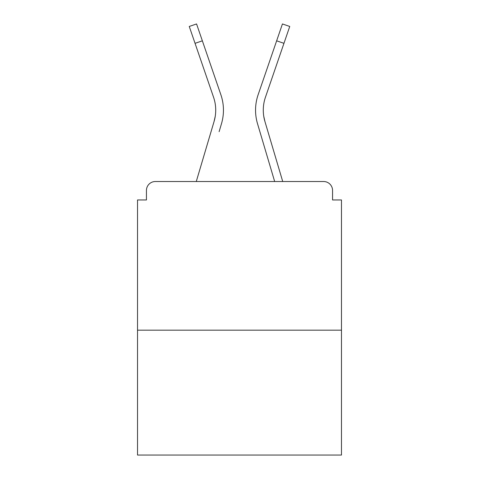 <?xml version="1.0" encoding="UTF-8"?>
<svg xmlns="http://www.w3.org/2000/svg" width="479" height="479" viewBox="0 0 479 479"><rect width="100%" height="100%" fill="white"/><g stroke="black" fill="none" stroke-linecap="round" stroke-linejoin="round"><path stroke-width="0.72" d="M332.558 199.959L332.558 190.444L332.558 199.959L341.479 199.959L341.479 455.05L137.521 455.05L137.521 199.959L146.442 199.959L146.442 190.444L146.442 199.959M341.479 330.181L137.521 330.181M332.558 190.444A8.921 8.921 0 0 0 323.636 181.523L155.364 181.523A8.921 8.921 0 0 0 146.442 190.444M323.636 181.523L282.73 181.523L267.294 129.48M211.706 129.48L196.27 181.523L211.706 129.48L196.27 181.523L211.706 129.48L196.27 181.523L211.706 129.48L196.27 181.523L211.706 129.48L196.27 181.523L211.706 129.48L196.27 181.523L155.364 181.523M215.245 116.265L214.071 121.498L215.245 116.265M202.36 40.823L195.049 43.332L189.253 26.459L196.564 23.95L220.867 94.722A47.571 47.571 0 0 1 221.484 123.696L219.119 131.677M263.755 116.265L264.929 121.498L263.755 116.265M257.516 123.696L274.665 181.523L257.516 123.696A47.571 47.571 0 0 1 258.133 94.722L282.436 23.95L289.747 26.459L265.444 97.231A39.841 39.841 0 0 0 264.929 121.498L282.73 181.523M265.444 97.231A39.841 39.841 0 0 0 263.282 110.17A39.841 39.841 0 0 1 265.444 97.231A39.841 39.841 0 0 0 263.282 110.17A39.841 39.841 0 0 1 265.444 97.231A39.841 39.841 0 0 0 263.282 110.17A39.841 39.841 0 0 1 265.444 97.231A39.841 39.841 0 0 0 263.282 110.17A39.841 39.841 0 0 1 265.444 97.231A39.841 39.841 0 0 0 263.282 110.17A39.841 39.841 0 0 1 265.444 97.231A39.841 39.841 0 0 0 263.282 110.17A39.841 39.841 0 0 1 265.444 97.231A39.841 39.841 0 0 0 263.282 110.17A39.841 39.841 0 0 1 265.444 97.231A39.841 39.841 0 0 0 263.282 110.17A39.841 39.841 0 0 1 265.444 97.231A39.841 39.841 0 0 0 263.282 110.17A39.841 39.841 0 0 1 265.444 97.231A39.841 39.841 0 0 0 263.282 110.17A39.841 39.841 0 0 1 265.444 97.231A39.841 39.841 0 0 0 263.282 110.17M195.049 43.332L213.556 97.231A39.841 39.841 0 0 1 214.071 121.498L196.27 181.523M213.556 97.231A39.841 39.841 0 0 1 215.718 110.17A39.841 39.841 0 0 0 213.556 97.231A39.841 39.841 0 0 1 215.718 110.17A39.841 39.841 0 0 0 213.556 97.231A39.841 39.841 0 0 1 215.718 110.17A39.841 39.841 0 0 0 213.556 97.231A39.841 39.841 0 0 1 215.718 110.17M220.867 94.722L212.592 70.629M258.133 94.722L266.408 70.629M283.951 43.332L276.64 40.823"/></g></svg>

